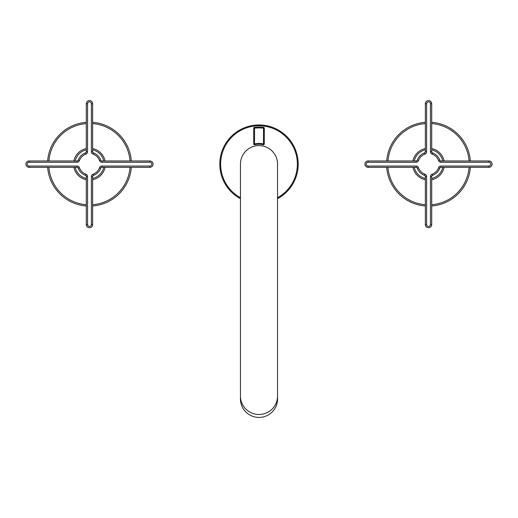 <?xml version="1.0" encoding="UTF-8"?>
<svg xmlns="http://www.w3.org/2000/svg" width="518" height="518" viewBox="0 0 518 518"><rect width="100%" height="100%" fill="white"/><g stroke="black" fill="none" stroke-linecap="round" stroke-linejoin="round"><path stroke-width="0.78" d="M277.544 198.692A39.206 39.206 0 0 0 259 124.948A39.206 39.206 0 0 0 240.456 198.692M264.297 143.907L264.297 128.186A0.848 0.848 0 0 0 263.552 127.344A37.128 37.128 0 0 0 254.448 127.344A0.848 0.848 0 0 0 253.703 128.186L253.703 143.907A0.848 0.848 0 0 0 254.733 144.736A19.917 19.917 0 0 1 263.267 144.736A0.848 0.848 0 0 0 264.297 143.907L263.448 143.907L263.267 144.736A0.848 0.848 0 0 0 264.297 143.907M263.552 127.344A0.848 0.848 0 0 1 264.297 128.186L263.448 128.186A36.279 36.279 0 0 0 254.552 128.186L254.552 143.907A20.765 20.765 0 0 1 263.448 143.907L263.552 127.344A37.128 37.128 0 0 0 254.448 127.344A0.848 0.848 0 0 0 253.703 128.186L254.552 128.186L254.448 127.344M254.733 144.736A0.848 0.848 0 0 1 253.703 143.907L254.552 143.907L254.733 144.736A19.917 19.917 0 0 1 263.267 144.736M240.456 396.115A18.544 18.363 180 0 0 259 414.478A18.544 18.363 180 0 0 277.544 396.115L277.544 399.061A18.544 18.363 180 0 1 259 417.424A18.544 18.363 180 0 1 240.456 399.061L240.456 164.148A18.544 18.544 0 0 1 259 145.603A18.544 18.544 0 0 0 240.456 164.148M277.544 396.115L277.544 164.148A18.544 18.544 0 0 0 259 145.603M99.495 167.741A2.545 2.545 0 0 1 101.891 166.058L149.864 166.058A1.91 1.91 0 0 0 151.774 164.148A1.91 1.91 0 0 0 149.864 162.244L101.891 162.244A2.545 2.545 0 0 1 99.495 160.554A10.651 10.651 0 0 0 93.065 154.124A2.545 2.545 0 0 1 91.382 151.729L91.382 103.755A1.91 1.91 0 0 0 89.472 101.845A1.91 1.91 0 0 0 87.568 103.755L87.568 151.729A2.545 2.545 0 0 1 85.878 154.124A10.651 10.651 0 0 0 79.448 160.554A2.545 2.545 0 0 1 77.052 162.244L29.079 162.244A1.91 1.91 0 0 0 27.169 164.148A1.91 1.91 0 0 0 29.079 166.058L77.052 166.058A2.545 2.545 0 0 1 79.448 167.741A10.651 10.651 0 0 0 85.878 174.171A2.545 2.545 0 0 1 87.568 176.567L87.568 224.54A1.91 1.91 0 0 0 89.472 226.45A1.91 1.91 0 0 0 91.382 224.54L91.382 176.567A2.545 2.545 0 0 1 93.065 174.171A10.651 10.651 0 0 0 99.495 167.741L100.693 168.169A1.269 1.269 0 0 1 101.891 167.327L149.864 167.327A3.179 3.179 0 0 0 153.043 164.148A3.179 3.179 0 0 0 149.864 160.968L101.891 160.968A1.269 1.269 0 0 1 100.693 160.127A11.92 11.92 0 0 0 93.493 152.927A1.269 1.269 0 0 1 92.651 151.729L92.651 103.755A3.179 3.179 0 0 0 89.472 100.576A3.179 3.179 0 0 0 86.292 103.755L86.292 151.729A1.269 1.269 0 0 1 85.451 152.927A11.92 11.92 0 0 0 78.25 160.127A1.269 1.269 0 0 1 77.052 160.968L29.079 160.968A3.179 3.179 0 0 0 25.9 164.148A3.179 3.179 0 0 0 29.079 167.327L77.052 167.327A1.269 1.269 0 0 1 78.25 168.169A11.92 11.92 0 0 0 85.451 175.369A1.269 1.269 0 0 1 86.292 176.567L86.292 224.54A3.179 3.179 0 0 0 89.472 227.719A3.179 3.179 0 0 0 92.651 224.54L92.651 176.567A1.269 1.269 0 0 1 93.493 175.369A11.92 11.92 0 0 0 100.693 168.169L100.621 168.596M105.044 160.968A15.896 15.896 0 0 0 92.651 148.575M86.292 148.575A15.896 15.896 0 0 0 73.899 160.968M73.899 167.327A15.896 15.896 0 0 0 86.292 179.72M92.651 179.72A15.896 15.896 0 0 0 105.044 167.327M47.637 167.327A41.958 41.958 0 0 0 86.292 205.983M92.651 205.983A41.958 41.958 0 0 0 131.313 167.327M131.313 160.968A41.958 41.958 0 0 0 92.651 122.313M86.292 122.313A41.958 41.958 0 0 0 47.637 160.968M418.505 160.554A2.545 2.545 0 0 1 416.109 162.244L368.136 162.244A1.91 1.91 0 0 0 366.226 164.148A1.91 1.91 0 0 0 368.136 166.058L416.109 166.058A2.545 2.545 0 0 1 418.505 167.741A10.651 10.651 0 0 0 424.935 174.171A2.545 2.545 0 0 1 426.618 176.567L426.618 224.54A1.91 1.91 0 0 0 428.528 226.45A1.91 1.91 0 0 0 430.432 224.54L430.432 176.567A2.545 2.545 0 0 1 432.122 174.171A10.651 10.651 0 0 0 438.552 167.741A2.545 2.545 0 0 1 440.947 166.058L488.921 166.058A1.91 1.91 0 0 0 490.831 164.148A1.91 1.91 0 0 0 488.921 162.244L440.947 162.244A2.545 2.545 0 0 1 438.552 160.554A10.651 10.651 0 0 0 432.122 154.124A2.545 2.545 0 0 1 430.432 151.729L430.432 103.755A1.91 1.91 0 0 0 428.528 101.845A1.91 1.91 0 0 0 426.618 103.755L426.618 151.729A2.545 2.545 0 0 1 424.935 154.124A10.651 10.651 0 0 0 418.505 160.554L417.307 160.127A1.269 1.269 0 0 1 416.109 160.968L368.136 160.968A3.179 3.179 0 0 0 364.957 164.148A3.179 3.179 0 0 0 368.136 167.327L416.109 167.327A1.269 1.269 0 0 1 417.307 168.169A11.92 11.92 0 0 0 424.507 175.369A1.269 1.269 0 0 1 425.349 176.567L425.349 224.54A3.179 3.179 0 0 0 428.528 227.719A3.179 3.179 0 0 0 431.708 224.54L431.708 176.567A1.269 1.269 0 0 1 432.549 175.369A11.92 11.92 0 0 0 439.75 168.169A1.269 1.269 0 0 1 440.947 167.327L488.921 167.327A3.179 3.179 0 0 0 492.1 164.148A3.179 3.179 0 0 0 488.921 160.968L440.947 160.968A1.269 1.269 0 0 1 439.75 160.127A11.92 11.92 0 0 0 432.549 152.927A1.269 1.269 0 0 1 431.708 151.729L431.708 103.755A3.179 3.179 0 0 0 428.528 100.576A3.179 3.179 0 0 0 425.349 103.755L425.349 151.729A1.269 1.269 0 0 1 424.507 152.927A11.92 11.92 0 0 0 417.307 160.127L417.378 159.699M412.956 167.327A15.896 15.896 0 0 0 425.349 179.72M431.708 179.72A15.896 15.896 0 0 0 444.101 167.327M444.101 160.968A15.896 15.896 0 0 0 431.708 148.575M425.349 148.575A15.896 15.896 0 0 0 412.956 160.968M470.363 160.968A41.958 41.958 0 0 0 431.708 122.313M425.349 122.313A41.958 41.958 0 0 0 386.687 160.968M386.687 167.327A41.958 41.958 0 0 0 425.349 205.983M431.708 205.983A41.958 41.958 0 0 0 470.363 167.327M277.544 197.727A38.358 38.358 0 0 0 259 125.79A38.358 38.358 0 0 0 240.456 197.727M101.891 166.058L101.891 167.327M85.878 174.171L85.451 175.369L85.023 175.298M87.568 176.567L86.292 176.567M87.568 224.54L86.292 224.54M91.382 224.54L92.651 224.54M91.382 176.567L92.651 176.567M93.065 174.171L93.493 175.369L93.92 175.298M79.448 167.741L78.25 168.169A11.92 11.92 0 0 0 85.451 175.369M85.878 154.124L85.451 152.927A11.92 11.92 0 0 0 78.25 160.127L78.328 159.699M101.891 162.244L101.891 160.968A1.269 1.269 0 0 1 100.693 160.127A11.92 11.92 0 0 0 93.493 152.927L93.92 153.004M99.495 160.554L100.693 160.127L100.621 159.699M93.065 154.124L93.493 152.927M91.382 151.729L92.651 151.729M91.382 103.755L92.651 103.755M87.568 103.755L86.292 103.755M87.568 151.729L86.292 151.729M79.448 160.554L78.25 160.127M77.052 162.244L77.052 160.968M29.079 162.244L29.079 160.968M29.079 166.058L29.079 167.327M77.052 166.058L77.052 167.327M149.864 162.244L149.864 160.968M149.864 166.058L149.864 167.327M103.742 160.968A14.621 14.621 0 0 0 92.651 149.877M86.292 149.877A14.621 14.621 0 0 0 75.201 160.968M75.201 167.327A14.621 14.621 0 0 0 86.292 178.419M92.651 178.419A14.621 14.621 0 0 0 103.742 167.327M48.912 167.327A40.689 40.689 0 0 0 86.292 204.707M92.651 204.707A40.689 40.689 0 0 0 130.037 167.327M130.037 160.968A40.689 40.689 0 0 0 92.651 123.588M86.292 123.588A40.689 40.689 0 0 0 48.912 160.968M416.109 162.244L416.109 160.968M432.122 154.124L432.549 152.927L432.977 153.004M430.432 151.729L431.708 151.729M430.432 103.755L431.708 103.755M426.618 103.755L425.349 103.755M426.618 151.729L425.349 151.729M424.935 154.124L424.507 152.927L424.08 153.004M438.552 160.554L439.75 160.127A11.92 11.92 0 0 0 432.549 152.927M432.122 174.171L432.549 175.369A11.92 11.92 0 0 0 439.75 168.169L439.672 168.596M416.109 166.058L416.109 167.327A1.269 1.269 0 0 1 417.307 168.169A11.92 11.92 0 0 0 424.507 175.369L424.08 175.298M418.505 167.741L417.307 168.169L417.378 168.596M424.935 174.171L424.507 175.369M426.618 176.567L425.349 176.567M426.618 224.54L425.349 224.54M430.432 224.54L431.708 224.54M430.432 176.567L431.708 176.567M438.552 167.741L439.75 168.169M440.947 166.058L440.947 167.327M488.921 166.058L488.921 167.327M488.921 162.244L488.921 160.968M440.947 162.244L440.947 160.968M368.136 166.058L368.136 167.327M368.136 162.244L368.136 160.968M414.258 167.327A14.621 14.621 0 0 0 425.349 178.419M431.708 178.419A14.621 14.621 0 0 0 442.799 167.327M442.799 160.968A14.621 14.621 0 0 0 431.708 149.877M425.349 149.877A14.621 14.621 0 0 0 414.258 160.968M469.088 160.968A40.689 40.689 0 0 0 431.708 123.588M425.349 123.588A40.689 40.689 0 0 0 387.963 160.968M387.963 167.327A40.689 40.689 0 0 0 425.349 204.707M431.708 204.707A40.689 40.689 0 0 0 469.088 167.327M78.328 168.596L78.25 168.169M85.023 153.004L85.451 152.927M439.672 159.699L439.75 160.127M432.977 175.298L432.549 175.369"/></g></svg>
